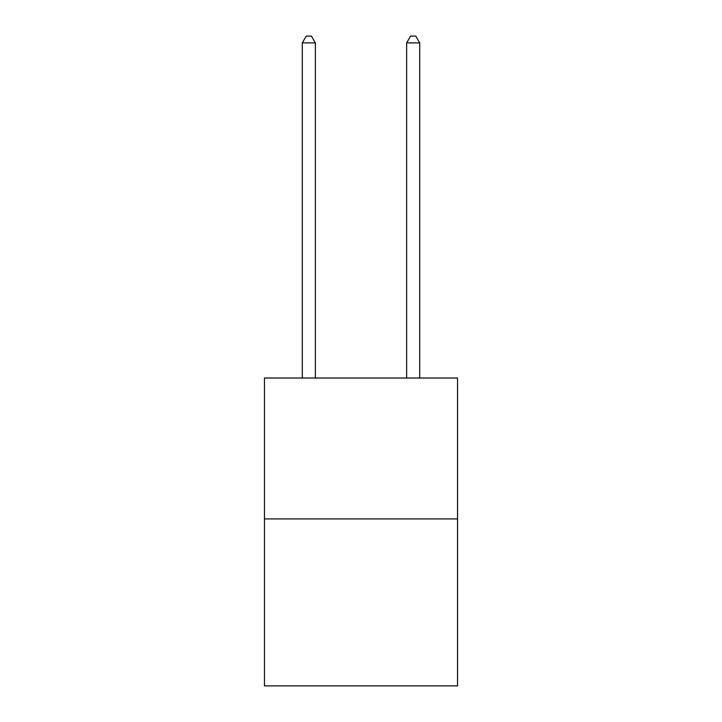 <?xml version="1.0" encoding="UTF-8"?>
<svg xmlns="http://www.w3.org/2000/svg" width="722" height="722" viewBox="0 0 722 722"><rect width="100%" height="100%" fill="white"/><g stroke="black" fill="none" stroke-linecap="round" stroke-linejoin="round"><path stroke-width="1.08" d="M457.54 518.91L457.54 378.012L264.46 378.012L264.46 685.9L457.54 685.9L457.54 518.91L264.46 518.91M315.343 378.012L315.343 42.887L302.292 42.887L302.292 378.012M302.292 42.887L306.209 36.1L311.426 36.1L315.343 42.887M419.708 378.012L419.708 42.887L406.657 42.887L406.657 378.012M406.657 42.887L410.574 36.1L415.791 36.1L419.708 42.887"/></g></svg>
